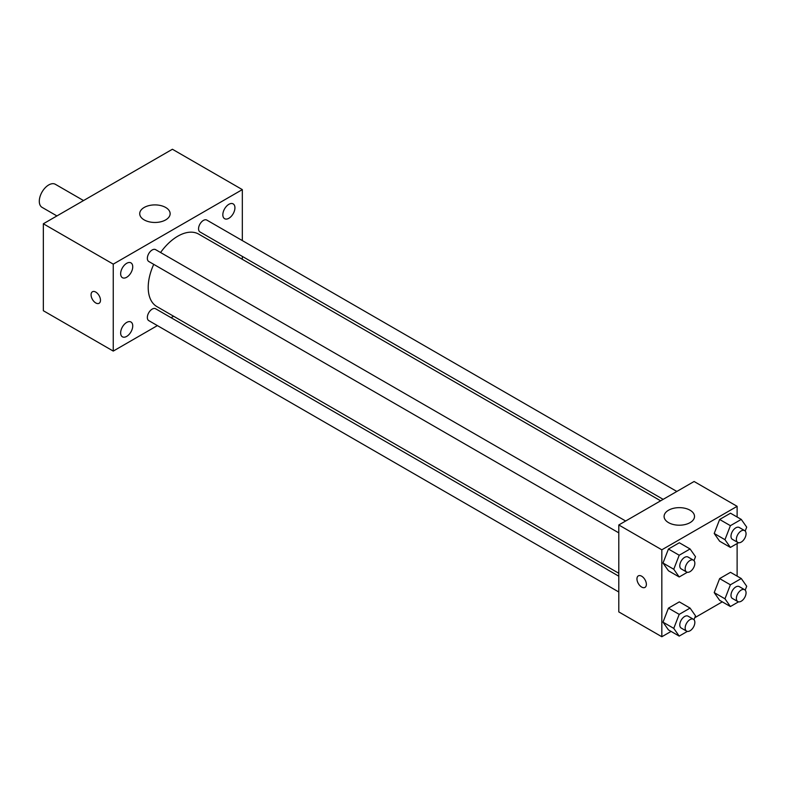 <?xml version="1.0" encoding="UTF-8"?>
<svg xmlns="http://www.w3.org/2000/svg" width="786" height="786" viewBox="0 0 786 786"><rect width="100%" height="100%" fill="white"/><g stroke="black" fill="none" stroke-linecap="round" stroke-linejoin="round"><path stroke-width="1.18" d="M83.532 200.558L55.364 184.297A13.313 7.683 120 0 0 45.107 187.864A13.313 7.683 120 0 0 39.3 201.265A13.313 7.683 120 0 0 42.061 207.357L56.916 215.934M157.387 325.601L113.253 351.087L43.338 310.716L43.338 223.774L172.409 149.252L242.324 189.613L242.324 240.585M228.883 204.311A8.548 4.932 120 0 0 223.293 211.847A8.548 4.932 120 0 0 224.609 218.695A8.548 4.932 120 0 0 233.157 213.763A8.548 4.932 120 0 0 233.157 203.888A8.548 4.932 120 0 0 228.883 204.311M126.693 263.31A8.548 4.932 120 0 0 121.113 270.836A8.548 4.932 120 0 0 122.419 277.694A8.548 4.932 120 0 0 130.967 272.752A8.548 4.932 120 0 0 130.967 262.888A8.548 4.932 120 0 0 126.693 263.31M126.693 322.427A8.548 4.932 120 0 0 121.113 329.963A8.548 4.932 120 0 0 122.419 336.811A8.548 4.932 120 0 0 130.967 331.879A8.548 4.932 120 0 0 130.967 322.005A8.548 4.932 120 0 0 126.693 322.427M113.253 351.087L113.253 264.135L43.338 223.774M113.253 264.135L242.324 189.613M165.689 219.893A15.209 8.784 180 0 1 149.114 221.799A15.209 8.784 180 0 1 139.721 213.684A15.209 8.784 180 0 1 154.93 204.9A15.209 8.784 180 0 1 170.14 213.684A15.209 8.784 180 0 1 165.689 219.893M173.608 316.237L171.083 317.691M100.48 300.232A6.652 3.842 60 0 1 99.095 303.278A6.652 3.842 60 0 1 92.443 299.437A6.652 3.842 60 0 1 92.443 291.753A6.652 3.842 60 0 1 97.572 293.542A6.652 3.842 60 0 1 100.48 300.232M99.105 303.278A6.652 3.842 60 0 1 92.443 299.437A6.652 3.842 60 0 1 92.443 291.753M242.324 256.393L242.324 259.301M676.844 491.456L206.816 220.08A6.848 3.95 120 0 0 203.387 220.424A6.848 3.95 120 0 0 198.553 228.805A6.848 3.95 120 0 0 199.968 231.939L663.158 499.356M618.798 576.187L155.608 308.76A6.848 3.95 120 0 0 152.189 309.104A6.848 3.95 120 0 0 147.346 317.485A6.848 3.95 120 0 0 148.77 320.619L618.798 591.996M625.646 521.01L155.608 249.643A6.848 3.95 120 0 0 152.189 249.977A6.848 3.95 120 0 0 147.719 256.01A6.848 3.95 120 0 0 148.77 261.492L618.798 532.869M153.732 264.361A41.835 24.15 120 0 0 148.21 287.43A41.835 24.15 120 0 0 156.876 306.579L618.798 573.269M660.633 500.81L198.701 234.12A41.835 24.15 120 0 0 160.58 252.512M671.077 631.413L661.832 636.748L618.798 611.911L618.798 524.969L694.097 481.494L737.121 506.331L737.121 517.011M722.275 601.85L694.755 617.737M719.642 541.21L714.209 533.478L719.642 519.467L730.508 513.199L719.642 519.467L714.209 533.478L719.642 541.21L730.4 547.42L724.967 539.687L730.4 525.677L741.267 519.408L746.7 527.141L745.187 531.031M668.444 629.891L663.011 622.158L668.444 608.148L679.31 601.88L668.444 608.148L663.011 622.158L668.444 629.891L679.202 636.1L673.759 628.368L679.202 614.367L690.069 608.089L695.502 615.821L693.989 619.712M737.121 543.539L737.121 576.138M661.832 636.748L661.832 549.807L737.121 506.331M719.642 600.327L714.209 592.595L719.642 578.594L730.508 572.316L719.642 578.594L714.209 592.595L719.642 600.327L730.4 606.537L724.967 598.804L730.4 584.804L741.267 578.525L746.7 586.258L745.187 590.158M668.444 570.764L663.011 563.031L668.444 549.031L679.31 542.753L668.444 549.031L663.011 563.031L668.444 570.764L679.202 576.973L673.759 569.251L679.202 555.24L690.069 548.962L695.502 556.694L693.989 560.595M661.832 549.807L618.798 524.969M668.552 522.641A15.209 8.784 180 0 1 664.091 516.422A15.209 8.784 180 0 1 679.31 507.648A15.209 8.784 180 0 1 694.519 516.422A15.209 8.784 180 0 1 685.127 524.537A15.209 8.784 180 0 1 668.552 522.641M646.367 584.352A6.652 3.842 60 0 1 644.992 587.397A6.652 3.842 60 0 1 638.33 583.556A6.652 3.842 60 0 1 638.33 575.873A6.652 3.842 60 0 1 643.459 577.651A6.652 3.842 60 0 1 646.367 584.352M644.992 587.397A6.652 3.842 60 0 1 638.34 583.556A6.652 3.842 60 0 1 638.33 575.873M687.337 572.277L679.202 576.973M693.429 560.153L688.055 557.048A6.848 3.95 120 0 0 682.779 558.875A6.848 3.95 120 0 0 679.792 565.763A6.848 3.95 120 0 0 681.207 568.897L686.591 572.002A6.848 3.95 120 0 0 693.429 568.052A6.848 3.95 120 0 0 693.429 560.153A6.848 3.95 120 0 0 688.153 561.98A6.848 3.95 120 0 0 685.166 568.868A6.848 3.95 120 0 0 686.591 572.002M673.759 569.251L663.011 563.031M679.202 555.24L668.444 549.031M690.069 548.962L679.31 542.753M738.535 542.723L730.4 547.42M744.637 530.589L739.253 527.485A6.848 3.95 120 0 0 733.977 529.322A6.848 3.95 120 0 0 730.99 536.209A6.848 3.95 120 0 0 732.405 539.343L737.789 542.448A6.848 3.95 120 0 0 744.637 538.489A6.848 3.95 120 0 0 744.637 530.589A6.848 3.95 120 0 0 739.361 532.427A6.848 3.95 120 0 0 736.374 539.314A6.848 3.95 120 0 0 737.789 542.448M724.967 539.687L714.209 533.478M730.4 525.677L719.642 519.467M741.267 519.408L730.508 513.199M687.337 631.404L679.202 636.1M693.429 619.27L688.055 616.165A6.848 3.95 120 0 0 682.779 618.002A6.848 3.95 120 0 0 679.792 624.89A6.848 3.95 120 0 0 681.207 628.024L686.591 631.129A6.848 3.95 120 0 0 693.429 627.179A6.848 3.95 120 0 0 693.429 619.27A6.848 3.95 120 0 0 688.153 621.107A6.848 3.95 120 0 0 685.166 627.994A6.848 3.95 120 0 0 686.591 631.129M673.759 628.368L663.011 622.158M679.202 614.367L668.444 608.148M690.069 608.089L679.31 601.88M738.535 601.84L730.4 606.537M744.637 589.706L739.253 586.602A6.848 3.95 120 0 0 733.977 588.439A6.848 3.95 120 0 0 730.99 595.326A6.848 3.95 120 0 0 732.405 598.46L737.789 601.565A6.848 3.95 120 0 0 744.637 597.615A6.848 3.95 120 0 0 744.637 589.706A6.848 3.95 120 0 0 739.361 591.544A6.848 3.95 120 0 0 736.374 598.431A6.848 3.95 120 0 0 737.789 601.565M724.967 598.804L714.209 592.595M730.4 584.804L719.642 578.594M741.267 578.525L730.508 572.316"/></g></svg>
